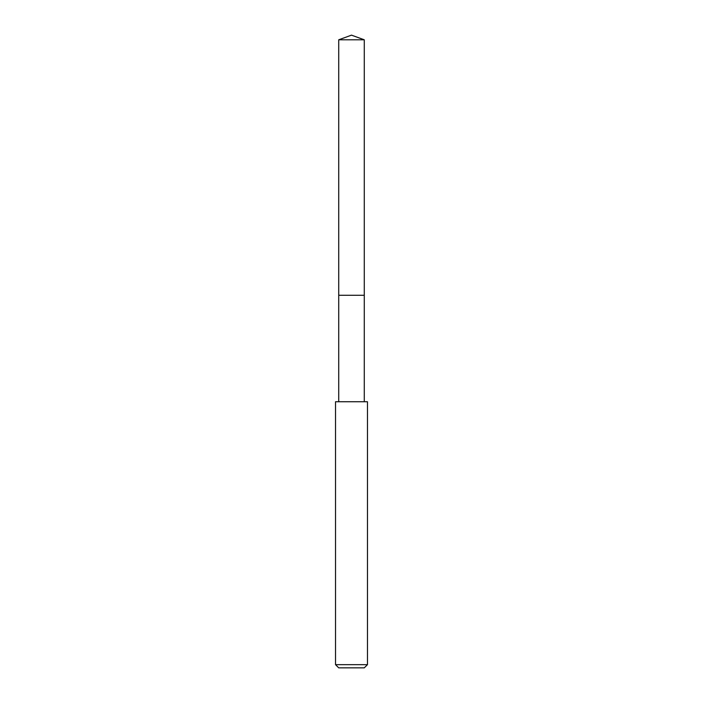 <?xml version="1.0" encoding="UTF-8"?>
<svg xmlns="http://www.w3.org/2000/svg" width="703" height="703" viewBox="0 0 703 703"><rect width="100%" height="100%" fill="white"/><g stroke="black" fill="none" stroke-linecap="round" stroke-linejoin="round"><path stroke-width="1.05" d="M364.277 401.729L364.277 39.799L338.723 39.799L338.723 295.278L364.277 295.278L338.723 295.278L338.723 39.799L351.5 35.15L338.723 39.799M351.5 401.729L335.533 401.729L335.533 664.66L367.467 664.66L367.467 401.729L351.5 401.729M335.533 664.66L338.723 667.85L364.277 667.85L367.467 664.66M351.5 35.15L364.277 39.799M338.723 401.729L338.723 295.278"/></g></svg>

